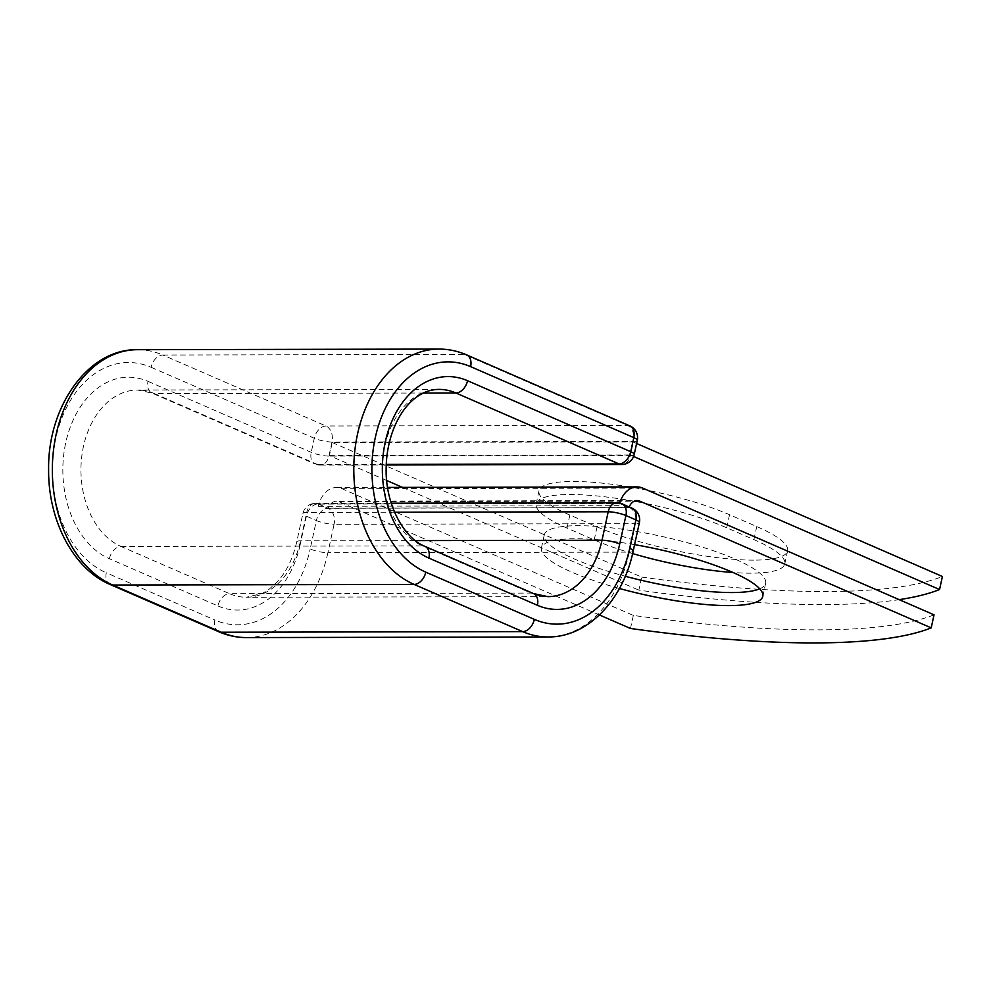 <?xml version="1.0" encoding="UTF-8"?>
<svg xmlns="http://www.w3.org/2000/svg" width="992" height="992" viewBox="0 0 992 992"><rect width="100%" height="100%" fill="white"/><g stroke="black" fill="none" stroke-linecap="round" stroke-linejoin="round"><path stroke-width="0.74" stroke-dasharray="4.96 3.72" d="M753.759 560.133A113.299 23.659 12.3 0 1 597.06 526.876L569.854 515.046A113.299 23.659 12.3 0 1 538.991 490.742A113.299 23.659 12.3 0 1 610.613 484.121A113.299 23.659 12.3 0 1 729.542 514.724L756.747 526.554A113.299 23.659 12.3 0 1 787.611 550.858A113.299 23.659 12.3 0 1 753.759 560.133M632.623 553.573A113.299 23.659 12.3 0 1 594.22 539.933L567.015 528.091A113.299 23.659 12.3 0 1 536.151 503.8A113.299 23.659 12.3 0 1 607.774 497.166A113.299 23.659 12.3 0 1 726.69 527.769L753.895 539.598A113.299 23.659 12.3 0 1 784.759 563.902A113.299 23.659 12.3 0 1 750.907 573.19A113.299 23.659 12.3 0 1 733.1 572.52M634.582 544.645A113.299 23.659 -167.7 0 0 575.248 538.755A113.299 23.659 -167.7 0 0 541.396 548.043A113.299 23.659 -167.7 0 0 619.43 588.492M759.723 588.814A113.299 23.659 -167.7 0 0 765.65 583.271A113.299 23.659 -167.7 0 0 700.637 546.604A113.299 23.659 -167.7 0 0 578.1 525.71A113.299 23.659 -167.7 0 0 544.248 534.998A113.299 23.659 -167.7 0 0 625.295 576.265M934.042 614.817A480.091 100.254 12.3 0 1 633.33 615.424L341.955 488.709A26.635 18.898 89.9 0 0 336.362 487.531A26.635 18.898 89.9 0 0 318.903 504.122L328.228 508.189A12.97 9.201 89.9 0 1 336.387 501.183L637.1 500.576M599.416 614.966L339.115 501.754A12.97 9.201 89.9 0 0 336.387 501.183M619.74 503.08A26.635 18.898 89.9 0 0 619.616 503.514L628.953 507.582L328.228 508.189M629.188 506.949A12.97 9.201 89.9 0 0 628.953 507.582M633.33 615.424L630.478 628.469M619.07 505.684L318.345 506.304A26.635 18.898 -90.1 0 1 318.903 504.122L619.616 503.514A26.635 18.898 89.9 0 0 619.07 505.684L619.541 503.49M318.345 506.304L318.829 504.097M329.406 455.576L630.131 454.968L632.97 441.911L332.258 442.531L329.406 455.576L386.669 480.475M332.258 442.531L641.688 577.096L638.836 590.141A480.091 100.254 -167.7 0 0 899.186 599.652M641.688 577.096A480.091 100.254 -167.7 0 0 942.4 576.488M402.566 487.394L638.836 590.141M630.131 454.968L633.59 456.469M632.97 441.911L636.604 443.498M594.22 539.933L597.06 526.876M341.955 488.709L642.68 488.101M339.115 501.754L634.372 501.158M616.863 502.758A12.797 9.089 -90.1 0 1 619.554 503.328L629.548 507.668L328.079 508.288L318.097 503.936L619.554 503.328A12.797 8.618 113.5 0 1 621.996 503.824M633.181 551.068A12.797 2.678 12.3 0 1 629.362 552.122L635.562 523.677A12.797 2.678 -167.7 0 0 639.381 522.635M547.981 636.963A120.342 85.386 89.9 0 0 629.362 552.122L327.893 552.73L334.093 524.297L635.562 523.677A12.797 9.089 -90.1 0 0 629.548 507.668A12.797 8.618 113.5 0 1 631.978 508.164M246.512 637.583A120.342 85.386 89.9 0 0 327.893 552.73A12.797 2.678 12.3 0 1 310.186 548.973L316.386 520.54A12.797 2.678 -167.7 0 0 334.093 524.297A12.797 9.089 -90.1 0 0 328.079 508.288A12.797 8.618 113.5 0 0 316.386 520.54L306.404 516.187A12.797 8.618 113.5 0 1 318.097 503.936A12.797 9.089 -90.1 0 0 315.394 503.366L391.245 503.217M629.883 425.89A12.797 8.618 -66.5 0 0 627.44 425.394L325.971 426.002A12.797 8.618 -66.5 0 0 314.29 438.253L311.215 452.327A12.797 8.618 -66.5 0 0 315.134 464.045L151.962 393.08L137.566 390.017A80.017 56.78 89.9 0 1 154.392 393.576A12.797 8.618 -66.5 0 1 151.962 393.08A12.797 8.618 -66.5 0 1 148.044 381.362A92.814 65.856 89.9 0 0 65.745 442.668A92.814 65.856 89.9 0 0 109.368 558.732L217.905 605.938A12.797 8.618 113.5 0 1 229.598 593.687A80.017 56.78 89.9 0 0 246.425 597.246A80.017 56.78 89.9 0 0 300.539 540.838L306.739 512.393A12.797 2.678 -167.7 0 0 302.92 513.447A12.797 2.678 -167.7 0 0 306.404 516.187L300.204 544.633A12.797 2.678 12.3 0 1 296.72 541.892A12.797 2.678 12.3 0 1 300.539 540.838L415.35 540.603M394.568 512.219L306.739 512.393A12.797 9.089 -90.1 0 1 315.394 503.366A12.797 12.797 0 0 0 302.92 513.447L296.72 541.892C293 558.211 286.651 571.404 277.686 581.461L268.869 589.471L262.21 593.476L246.425 597.246L547.894 596.638A80.017 56.78 89.9 0 1 531.067 593.08A12.797 8.618 113.5 0 1 533.51 593.576M218.761 631.73A12.797 8.618 113.5 0 1 214.842 620.012A107.545 76.31 89.9 0 0 310.186 548.973M217.905 605.938A92.814 65.856 89.9 0 0 300.204 544.633M109.368 558.732A12.797 8.618 113.5 0 1 121.061 546.48L229.598 593.687L531.067 593.08L422.518 545.873A12.797 8.618 113.5 0 1 424.96 546.369M110.211 584.524A12.797 8.618 113.5 0 1 106.305 572.806L214.842 620.012M121.061 546.48L422.518 545.873A80.017 56.78 89.9 0 1 383.036 457.535A80.017 56.78 89.9 0 1 439.034 389.41L137.566 390.017A80.017 56.78 89.9 0 0 81.567 458.155A80.017 56.78 89.9 0 0 121.061 546.48M466.699 354.925A12.797 8.618 -66.5 0 0 464.268 354.429A120.342 85.386 89.9 0 0 438.948 349.072M637.286 440.361A12.797 2.678 12.3 0 1 633.454 441.403L630.391 455.477L328.922 456.084L331.985 442.023L633.454 441.403A12.797 9.089 -90.1 0 0 627.44 425.394L464.268 354.429L162.8 355.037A120.342 85.386 89.9 0 0 137.479 349.692M151.106 367.288L314.29 438.253A12.797 2.678 12.3 0 0 331.985 442.023A12.797 9.089 -90.1 0 0 325.971 426.002L162.8 355.037A12.797 8.618 -66.5 0 0 151.106 367.288A107.545 76.31 89.9 0 0 55.763 438.328A107.545 76.31 89.9 0 0 106.305 572.806M148.044 381.362L311.215 452.327A12.797 2.678 12.3 0 0 328.922 456.084A12.797 9.089 -90.1 0 1 320.267 465.112A12.797 12.797 0 0 1 315.134 464.045A12.797 8.618 -66.5 0 0 317.576 464.541L154.392 393.576L423.559 393.03M386.21 464.975L320.267 465.112A12.797 9.089 -90.1 0 1 317.576 464.541L386.235 464.405M567.015 528.091L569.854 515.046M726.69 527.769L729.542 514.724M753.895 539.598L756.747 526.554M634.21 454.423A12.797 2.678 12.3 0 1 630.391 455.477A12.797 9.089 -90.1 0 1 621.736 464.504M765.65 583.271L762.798 596.316M336.362 487.531L387.55 487.419M544.248 534.998L541.396 548.043M536.151 503.8L538.991 490.742M784.759 563.902L787.611 550.858"/><path stroke-width="1.49" d="M733.1 572.52A113.299 23.659 12.3 0 1 632.623 553.573M619.43 588.492A113.299 23.659 -167.7 0 0 728.946 605.604A113.299 23.659 -167.7 0 0 762.798 596.316A113.299 23.659 -167.7 0 0 634.582 544.645M625.295 576.265A113.299 23.659 -167.7 0 0 731.798 592.546A113.299 23.659 -167.7 0 0 759.723 588.814M599.416 614.966L630.478 628.469A480.091 100.254 -167.7 0 0 931.203 627.862L934.042 614.817L642.68 488.101A26.635 18.898 89.9 0 0 637.075 486.911A26.635 18.898 89.9 0 0 619.74 503.08M931.203 627.862L639.828 501.146A12.97 9.201 89.9 0 0 637.1 500.576A12.97 9.201 89.9 0 0 629.188 506.949M636.604 443.498L942.4 576.488L939.56 589.533A480.091 100.254 -167.7 0 1 899.186 599.652M386.669 480.475L402.566 487.394M633.59 456.469L939.56 589.533M634.372 501.158L639.828 501.146M425.804 572.161A12.797 8.618 113.5 0 1 414.123 584.412L112.654 585.02A12.797 8.618 113.5 0 1 110.211 584.524C73.21 569.011 48.112 520.242 48.62 469.7C47.542 406.757 88.052 348.663 137.479 349.692L438.948 349.072C448.483 349.072 457.734 351.032 466.699 354.925A12.797 8.618 -66.5 0 1 470.617 366.643A107.545 76.31 89.9 0 0 375.274 437.683A107.545 76.31 89.9 0 0 425.804 572.161L534.353 619.368A107.545 76.31 89.9 0 0 629.697 548.328A12.797 2.678 12.3 0 1 633.181 551.068L639.381 522.635A12.797 2.678 -167.7 0 0 635.897 519.882L625.915 515.542A12.797 2.678 -167.7 0 0 608.208 511.785L394.568 512.219M629.697 548.328L635.897 519.882A12.797 8.618 113.5 0 0 631.978 508.164L621.996 503.824A12.797 8.618 113.5 0 1 625.915 515.542L619.715 543.988A12.797 2.678 12.3 0 0 602.008 540.231L608.208 511.785A12.797 9.089 -90.1 0 1 616.863 502.758A12.797 12.797 0 0 1 621.996 503.824M415.35 540.603L602.008 540.231A80.017 56.78 89.9 0 1 547.894 596.638L533.51 593.576A12.797 8.618 113.5 0 1 537.416 605.294A92.814 65.856 89.9 0 0 619.715 543.988M534.353 619.368A12.797 8.618 113.5 0 1 522.66 631.619A120.342 85.386 89.9 0 0 547.981 636.963C587.772 637.459 623.174 599.924 633.181 551.068M438.948 349.072A120.342 85.386 89.9 0 0 354.727 451.558A120.342 85.386 89.9 0 0 414.123 584.412L522.66 631.619L221.191 632.226A120.342 85.386 89.9 0 0 246.512 637.583L547.981 636.963M137.479 349.692A120.342 85.386 89.9 0 0 53.27 452.166A120.342 85.386 89.9 0 0 112.654 585.02L221.191 632.226A12.797 8.618 113.5 0 1 218.761 631.73C227.726 635.624 236.989 637.571 246.512 637.583M533.51 593.576L424.96 546.369A12.797 8.618 113.5 0 1 428.879 558.087L537.416 605.294M423.559 393.03L455.861 392.968A80.017 56.78 89.9 0 0 439.034 389.41C409.832 389.348 386.396 425.915 386.136 469.154C385.504 505.027 404.178 538.371 424.96 546.369M386.235 464.405L619.033 463.934L455.861 392.968A12.797 8.618 -66.5 0 0 467.554 380.717A92.814 65.856 89.9 0 0 385.256 442.023A92.814 65.856 89.9 0 0 428.879 558.087M386.21 464.975L621.736 464.504A12.797 9.089 -90.1 0 1 619.033 463.934A12.797 8.618 -66.5 0 0 630.726 451.682L633.789 437.608A12.797 8.618 -66.5 0 0 629.883 425.89L466.699 354.925M467.554 380.717L630.726 451.682A12.797 2.678 12.3 0 1 634.21 454.423L637.286 440.361A12.797 12.797 0 0 0 629.883 425.89M470.617 366.643L633.789 437.608A12.797 2.678 12.3 0 1 637.286 440.361M387.55 487.419L637.075 486.911M110.211 584.524L218.761 631.73M391.245 503.217L616.863 502.758M639.381 522.635A12.797 12.797 0 0 0 631.978 508.164M621.736 464.504A12.797 12.797 0 0 0 634.21 454.423"/></g></svg>
